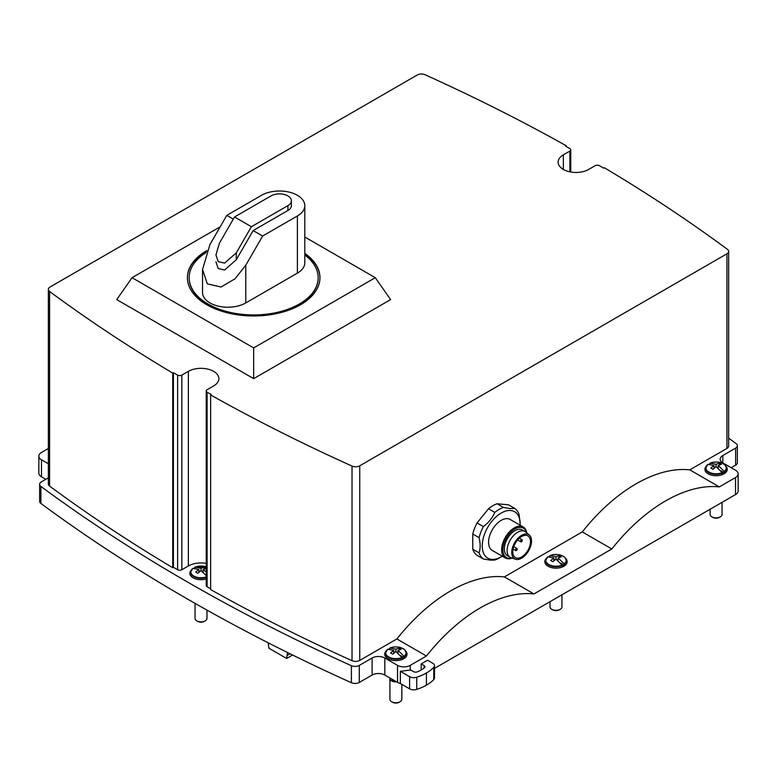 <?xml version="1.0" encoding="UTF-8"?>
<svg xmlns="http://www.w3.org/2000/svg" width="777" height="777" viewBox="0 0 777 777"><rect width="100%" height="100%" fill="white"/><g stroke="black" fill="none" stroke-linecap="round" stroke-linejoin="round"><path stroke-width="1.17" d="M206.08 252.564A64.501 37.238 0 0 0 189.17 277.7A64.501 37.238 0 0 0 228.982 312.101A64.501 37.238 0 0 0 299.281 304.03A64.501 37.238 0 0 0 318.172 277.7A64.501 37.238 0 0 0 304.798 254.992M202.535 269.512L202.535 292.599A25.32 14.617 0 0 0 218.172 306.099A25.32 14.617 0 0 0 245.775 302.933L297.387 273.135A25.32 14.617 0 0 0 304.798 262.801L304.798 205.633A25.32 14.617 0 0 0 289.17 192.123A25.32 14.617 0 0 0 261.567 195.289L226.806 215.355L209.955 244.551L202.535 269.512L207.323 283.848L220.95 287.014L235.042 278.797L245.775 265.229L262.626 236.033L297.387 215.967A25.32 14.617 0 0 0 304.798 205.633M189.17 277.943A64.501 37.238 0 0 0 189.17 278.185A64.501 37.238 0 0 0 228.982 312.587A64.501 37.238 0 0 0 299.281 304.516A64.501 37.238 0 0 0 318.172 278.185A64.501 37.238 0 0 0 318.172 277.943M206.624 251.214A66.288 38.277 0 0 0 187.383 277.943M319.959 277.943A66.288 38.277 0 0 0 304.798 253.826M262.626 236.033L253.147 230.565L236.286 259.751L236.286 252.875L251.398 226.709L234.547 216.977L271.047 195.901A11.917 6.876 180 0 1 284.042 194.405A11.917 6.876 180 0 1 291.394 200.767A11.917 6.876 180 0 1 287.908 205.633L251.398 226.709M215.948 261.771L218.201 268.521L224.611 270.007L236.286 259.751M233.314 219.114L226.806 215.355M291.394 200.767L291.394 205.633A11.917 6.876 180 0 1 287.908 210.499L287.908 205.633M253.147 230.565L287.908 210.499M206.905 250.573A66.288 38.277 0 0 0 206.799 250.631A66.288 38.277 0 0 0 187.383 277.7A66.288 38.277 0 0 0 228.302 313.053A66.288 38.277 0 0 0 300.544 304.759A66.288 38.277 0 0 0 319.959 277.7A66.288 38.277 0 0 0 304.798 253.341M304.798 237.004L375.281 277.7L253.671 347.911L132.051 277.7L220.202 226.806M375.281 277.7L390.608 299.592L253.671 378.652L253.671 347.911M253.671 378.652L116.735 299.592L132.051 277.7M236.286 252.875L224.611 263.121L218.201 261.635L215.948 254.885L219.435 243.143L234.547 216.977M292.589 655.021L286.635 658.459L287.48 652.505M290.093 653.787L287.48 655.302M268.104 642.764L268.949 648.251L286.635 658.459M515.53 550.029A1.195 0.69 120 0 0 515.782 550.572A1.195 0.69 120 0 0 516.695 550.252A1.195 0.69 120 0 0 517.22 549.057A1.195 0.69 120 0 0 516.977 548.504A1.195 0.69 120 0 0 516.054 548.824A1.195 0.69 120 0 0 515.53 550.029M520.59 541.268A1.195 0.69 120 0 0 520.833 541.812A1.195 0.69 120 0 0 521.755 541.491A1.195 0.69 120 0 0 522.28 540.297A1.195 0.69 120 0 0 522.027 539.753A1.195 0.69 120 0 0 521.114 540.073A1.195 0.69 120 0 0 520.59 541.268M497.095 503.778L508.488 504.797L514.801 508.449L509.751 508.508L503.409 507.43L497.095 503.778A29.798 17.201 120 0 0 488.471 508.76L494.794 512.402C492.395 517.938 488.587 522.659 483.401 526.583L477.078 522.931A29.798 17.201 120 0 0 472.766 534.042L479.088 537.684C480.487 543.56 480.487 548.62 479.088 552.874L472.766 549.232A29.798 17.201 120 0 0 477.078 555.361L483.401 559.013A29.798 17.201 -60 0 1 479.088 552.874M483.401 559.013L490.549 560.159L494.794 560.032A29.798 17.201 -60 0 0 499.106 558.051L501.214 556.837A26.816 15.482 -60 0 1 492.123 559.411A26.816 15.482 -60 0 1 484.566 534.052A26.816 15.482 -60 0 1 510.295 510.479A26.816 15.482 -60 0 1 520.172 523.999A26.816 15.482 -60 0 1 520.143 525.233M520.172 523.999L519.114 514.578A29.798 17.201 -60 0 0 514.801 508.449M502.263 556.196A26.816 15.482 -60 0 1 501.214 556.837M526.388 533.964A14.005 8.081 -60 0 1 529.38 535.139A14.005 8.081 -60 0 1 529.224 549.718A14.005 8.081 -60 0 1 516.899 559.518A14.005 8.081 -60 0 1 515.472 559.246A14.005 8.081 -60 0 1 513.403 545.172A14.005 8.081 -60 0 1 526.388 533.964M517.404 558.158A12.51 7.226 -60 0 1 515.384 557.575A12.51 7.226 -60 0 1 514.559 544.706A12.51 7.226 -60 0 1 525.883 535.324A12.51 7.226 -60 0 1 527.904 535.907A12.51 7.226 -60 0 1 528.729 548.776A12.51 7.226 -60 0 1 517.404 558.158M511.888 558.012A16.977 9.8 -60 0 1 509.149 558.342A16.977 9.8 -60 0 1 504.36 542.288A16.977 9.8 -60 0 1 520.658 527.36A16.977 9.8 -60 0 1 526.524 532.663M515.472 559.246L511.072 557.731A14.899 8.605 -60 0 1 510.198 557.332L507.459 555.749A14.899 8.605 -60 0 1 506.468 540.433A14.899 8.605 -60 0 1 519.949 529.263A14.899 8.605 -60 0 1 522.348 529.953L525.087 531.526A14.899 8.605 -60 0 1 525.874 532.09L529.38 535.139M512.14 558.1A17.881 10.324 -60 0 1 508.207 558.789A17.881 10.324 -60 0 1 505.332 557.964L492.268 550.427A17.881 10.324 -60 0 1 491.093 532.041A17.881 10.324 -60 0 1 507.264 518.638A17.881 10.324 -60 0 1 510.149 519.463L523.212 527A17.881 10.324 -60 0 1 526.728 532.837M510.198 557.332A14.899 8.605 -60 0 1 509.207 542.006A14.899 8.605 -60 0 1 522.688 530.846A14.899 8.605 -60 0 1 525.087 531.526M505.332 557.964A17.881 10.324 -60 0 1 504.156 539.578A17.881 10.324 -60 0 1 520.328 526.175A17.881 10.324 -60 0 1 523.212 527M479.088 537.684A29.798 17.201 -60 0 1 483.401 526.583M494.794 512.402A29.798 17.201 -60 0 1 503.409 507.43M434.528 665.724L434.528 677.884A5.963 3.438 0 0 1 433.76 679.574A44.745 25.835 0 0 1 426.418 685.159A44.745 25.835 0 0 1 416.744 689.393A5.963 3.438 0 0 1 409.605 688.83L400.349 683.488L400.349 671.318L410.664 669.978L413.578 671.658A2.982 1.719 0 0 0 417.492 671.804A37.257 21.503 0 0 0 421.153 669.959A37.257 21.503 0 0 0 424.359 667.841A2.982 1.719 0 0 0 424.98 666.792A2.982 1.719 0 0 0 424.106 665.578L421.202 663.898L427.525 660.246L432.779 663.286A5.963 3.438 0 0 1 434.528 665.724A5.963 3.438 0 0 1 433.76 667.414A44.745 25.835 0 0 1 426.418 672.999A44.745 25.835 0 0 1 416.744 677.233A5.963 3.438 0 0 1 409.605 676.67L400.349 671.318M421.202 669.929L421.202 663.898M735.518 494.59L735.518 477.564A8.994 5.196 0 0 0 738.15 473.892L738.15 490.918A8.994 5.196 0 0 1 735.518 494.59L434.528 668.366M735.518 477.564L719.327 486.907L689.791 469.852A148.97 86.004 -60 0 0 582.284 531.924L504.399 576.893L533.945 593.949L611.829 548.98A148.97 86.004 -60 0 1 719.327 486.907M48.349 477.855L41.375 481.876A5.963 3.438 0 0 0 39.637 484.314L39.637 501.34A5.963 3.438 0 0 0 40.899 503.457A1802.825 1040.85 0 0 0 351.398 682.721A5.963 3.438 0 0 0 359.285 682.449L372.105 675.048A8.994 5.186 0 0 1 384.819 675.048L397.533 682.381L397.533 665.355A8.994 5.196 0 0 0 410.246 665.355L426.437 656.011A148.97 86.004 -60 0 1 533.945 593.949M738.15 473.892A8.994 5.196 0 0 0 735.518 470.221L722.804 462.878L722.804 455.545A8.994 5.186 0 0 0 720.162 459.207A8.994 5.186 0 0 0 722.804 462.878M735.625 465.17L735.625 448.135A5.963 3.438 0 0 0 737.363 445.707L737.363 462.733A5.963 3.438 0 0 1 735.625 465.17L731.186 467.725M735.625 448.135L722.804 455.545M737.363 445.707A5.963 3.438 0 0 0 736.101 443.589A1802.825 1040.85 0 0 0 728.651 438.121M45.814 479.322L41.482 476.825A8.994 5.196 0 0 1 38.85 473.154L38.85 456.118A8.994 5.196 0 0 1 41.482 452.447L48.349 448.484M38.85 456.118A8.994 5.196 0 0 0 41.482 459.79L48.349 463.752M39.637 484.314A5.963 3.438 0 0 0 40.899 486.431A1802.825 1040.85 0 0 0 351.398 665.695A5.963 3.438 0 0 0 359.285 665.413L372.105 658.012A8.994 5.186 0 0 1 384.819 658.012L397.533 665.355M397.533 682.381A8.994 5.196 0 0 0 400.349 683.488M426.437 656.011L396.892 638.956A148.97 86.004 -60 0 1 504.399 576.893M611.829 548.98L582.284 531.924M210.645 394.969L210.645 589.588A1753.67 1012.47 0 0 0 352.02 660.683A5.837 3.37 0 0 0 359.741 660.411L359.741 465.792A5.837 3.37 0 0 1 352.02 466.064A1753.67 1012.47 0 0 1 210.645 394.969L211.325 394.58L207.109 392.152A2.982 1.719 0 0 1 206.245 390.938A2.982 1.719 0 0 1 207.109 389.714L213.646 385.946A17.881 10.324 0 0 0 218.881 378.652A17.881 10.324 0 0 0 207.847 369.114A17.881 10.324 0 0 0 188.364 371.348L181.837 375.116A2.982 1.719 0 0 1 177.622 375.116L173.407 372.688L172.727 373.077L172.727 567.686L173.407 567.297L173.407 372.688M210.645 588.801L207.109 586.761L207.109 392.152M206.245 390.938L206.245 585.547A2.982 1.719 0 0 0 207.109 586.761M206.245 563.393A17.881 10.324 0 0 0 188.364 565.957L181.837 569.735L181.837 375.116M173.407 567.297L177.622 569.735A2.982 1.719 0 0 0 181.837 569.735M566.355 146.6L566.355 145.823A1753.67 1012.47 0 0 0 424.98 74.728A5.837 3.37 0 0 0 417.259 75L50.058 287.004A5.837 3.37 0 0 0 48.349 289.384L48.349 483.993A5.837 3.37 0 0 0 49.582 486.072A1753.67 1012.47 0 0 0 172.727 567.686M48.349 289.384A5.837 3.37 0 0 0 49.582 291.462A1753.67 1012.47 0 0 0 172.727 373.077M566.355 145.823L565.675 146.212L569.891 148.65A2.982 1.719 0 0 1 570.755 149.864A2.982 1.719 0 0 1 569.891 151.078L563.354 154.846A17.881 10.324 0 0 0 558.119 162.15A17.881 10.324 0 0 0 569.152 171.678A17.881 10.324 0 0 0 588.636 169.444L595.163 165.676A2.982 1.719 0 0 1 599.378 165.676L603.593 168.104L604.273 167.715A1753.67 1012.47 0 0 1 727.418 249.339A5.837 3.37 0 0 1 728.651 251.408A5.837 3.37 0 0 1 726.942 253.797L359.741 465.792M689.791 469.852L726.942 448.407A5.837 3.37 0 0 0 728.651 446.017L728.651 251.408M396.892 638.956L359.741 660.411M472.766 549.232L472.766 534.042M477.078 522.931L488.471 508.76M194.755 567.909A11.169 6.449 0 0 0 193.92 568.269M191.152 570.211A11.169 6.449 0 0 0 189.831 573.261A11.169 6.449 0 0 0 193.104 577.816A11.169 6.449 0 0 0 206.245 578.952M389.627 648.795A11.169 6.449 0 0 0 388.791 649.154M386.023 651.097A11.169 6.449 0 0 0 384.702 654.147A11.169 6.449 0 0 0 387.976 658.702A11.169 6.449 0 0 0 400.145 660.1A11.169 6.449 0 0 0 407.041 654.147A11.169 6.449 0 0 0 405.72 651.097M546.134 558.653A11.169 6.449 0 0 0 544.813 561.703A11.169 6.449 0 0 0 548.086 566.268A11.169 6.449 0 0 0 560.256 567.666A11.169 6.449 0 0 0 567.152 561.703A11.169 6.449 0 0 0 565.831 558.653M549.737 556.351A11.169 6.449 0 0 0 548.902 556.711M706.244 466.219A11.169 6.449 0 0 0 704.924 469.269A11.169 6.449 0 0 0 708.197 473.824A11.169 6.449 0 0 0 720.366 475.223A11.169 6.449 0 0 0 727.262 469.269A11.169 6.449 0 0 0 725.941 466.219M709.848 463.918A11.169 6.449 0 0 0 709.012 464.277M566.957 562.917A11.169 6.449 0 0 0 566.414 561.82M545.551 561.82A11.169 6.449 0 0 0 545.007 562.917M385.45 654.263A11.169 6.449 0 0 0 384.897 655.361M406.847 655.361A11.169 6.449 0 0 0 406.303 654.263M190.579 573.377A11.169 6.449 0 0 0 190.035 574.475M727.068 470.483A11.169 6.449 0 0 0 726.524 469.386M705.662 469.386A11.169 6.449 0 0 0 705.118 470.483M195.046 603.379L195.046 618.434A5.963 3.438 0 0 0 196.785 620.862A5.963 3.438 0 0 0 203.856 621.454A5.963 3.438 0 0 0 205.215 620.862A5.963 3.438 0 0 0 206.964 618.434L206.964 610.11M196.785 620.862L197.698 621.386A4.681 2.7 0 0 0 203.244 621.853A4.681 2.7 0 0 0 204.312 621.386L205.215 620.862M194.755 568.278L194.949 567.181L201 568.24L204.166 567.181L206.274 568.395L203.108 569.454L206.245 572.018M194.755 567.472L194.949 567.181A10.169 5.866 0 0 1 196.125 566.744A10.169 5.866 0 0 1 206.245 566.86L194.91 567.191M206.245 576.923A10.169 5.866 0 0 1 205.876 577.049A10.169 5.866 0 0 1 193.337 575.747A10.169 5.866 0 0 1 192.842 568.395L198.893 569.454L195.736 572.047L197.844 573.261L201 570.677L201 568.24M206.245 575.543L201 570.677M206.245 575.067L205.439 574.601M203.108 570.823L202.059 571.435M199.942 571.435L198.893 570.823M198.893 572.29L198.893 569.454M204.166 568.997L204.166 567.181M203.108 572.29L203.108 569.454M710.129 509.246L710.129 514.442A5.963 3.438 0 0 0 710.868 516.093A5.963 3.438 0 0 0 711.878 516.87A5.963 3.438 0 0 0 720.308 516.87A5.963 3.438 0 0 0 722.047 514.442L722.047 502.369M711.878 516.87L712.781 517.395A4.681 2.7 0 0 0 719.405 517.395L720.308 516.87M720.532 470.609L724.446 472.872L724.261 471.396L718.201 465.462L721.357 464.403L719.249 463.189L716.093 464.248L710.032 463.189A10.169 5.866 0 0 1 725.019 465.083A10.169 5.866 0 0 1 724.261 471.396M724.446 472.872L722.338 474.087L722.154 472.62L716.093 466.676L716.093 464.248M709.848 464.287L709.848 463.48M722.154 472.62A10.169 5.866 0 0 1 707.167 470.716A10.169 5.866 0 0 1 707.925 464.403L713.985 465.462L710.829 468.055L712.936 469.269L716.093 466.676M713.985 466.831L715.034 467.443M717.152 467.443L718.201 466.831M713.985 468.298L713.985 465.462M718.201 468.298L718.201 465.462M719.249 465.005L719.249 463.189M550.029 601.689L550.029 606.876A5.963 3.438 0 0 0 550.757 608.527A5.963 3.438 0 0 0 551.767 609.314A5.963 3.438 0 0 0 560.198 609.314A5.963 3.438 0 0 0 561.946 606.876L561.946 594.803M551.767 609.314L552.67 609.838A4.681 2.7 0 0 0 559.294 609.838L560.198 609.314M560.421 563.043L564.335 565.306L564.151 563.84L558.09 557.905L561.247 556.847L559.139 555.623L555.982 556.682L549.922 555.623A10.169 5.866 0 0 1 564.908 557.527A10.169 5.866 0 0 1 564.151 563.84M564.335 565.306L562.227 566.53L562.043 565.054L555.982 559.119L555.982 556.682M549.737 556.721L549.737 555.924M564.335 564.345L564.335 564.345A10.431 6.022 0 0 0 566.414 560.741A10.431 6.022 0 0 0 565.53 558.313M562.043 565.054A10.169 5.866 0 0 1 547.057 563.15A10.169 5.866 0 0 1 547.814 556.847L553.875 557.905L550.718 560.489L552.826 561.713L555.982 559.119M553.875 559.275L554.924 559.877M557.041 559.877L558.09 559.275M553.875 560.732L553.875 557.905M558.09 560.732L558.09 557.905M559.139 557.439L559.139 555.623M391.647 678.991A4.322 2.496 0 0 0 392.084 679.661A4.322 2.496 0 0 0 394.978 680.905M389.967 678.02A5.963 3.438 0 0 0 389.918 678.467A5.963 3.438 0 0 0 390.646 680.118A5.963 3.438 0 0 0 396.658 681.876M389.918 678.467L389.918 699.319A5.963 3.438 0 0 0 390.646 700.971A5.963 3.438 0 0 0 391.657 701.748A5.963 3.438 0 0 0 400.087 701.748A5.963 3.438 0 0 0 401.835 699.319L401.835 684.343M391.657 701.748L392.57 702.272A4.681 2.7 0 0 0 399.184 702.272L400.087 701.748M400.31 655.487L404.225 657.75L404.04 656.274L397.979 650.339L401.136 649.281L399.038 648.067L395.872 649.125L389.811 648.067A10.169 5.866 0 0 1 404.798 649.961A10.169 5.866 0 0 1 404.04 656.274M404.225 657.75L402.117 658.964L401.932 657.488L395.872 651.553L395.872 649.125M389.627 649.164L389.627 648.358M401.932 657.488A10.169 5.866 0 0 1 386.956 655.594A10.169 5.866 0 0 1 387.713 649.281L393.764 650.339L390.608 652.933L392.715 654.147L395.872 651.553M393.764 651.709L394.813 652.321M396.93 652.321L397.979 651.709M393.764 653.175L393.764 650.339M397.979 653.175L397.979 650.339M399.038 649.883L399.038 648.067M297.387 273.135L297.387 215.967M245.775 302.933L245.775 265.229M409.605 688.83L409.605 676.67M416.744 689.393L416.744 677.233M426.418 685.159L426.418 672.999M433.76 679.574L433.76 667.414M410.246 670.221L410.246 665.355M41.482 476.825L41.482 459.79M40.899 503.457L40.899 486.431M351.398 682.721L351.398 665.695M359.285 682.449L359.285 665.413M372.105 675.048L372.105 658.012M384.819 675.048L384.819 658.012M424.106 668.035L424.106 665.578M352.02 660.683L352.02 466.064M188.364 565.957L188.364 371.348M177.622 569.735L177.622 375.116M49.582 486.072L49.582 291.462M569.891 171.843L569.891 151.078M563.354 169.444L563.354 154.846M726.942 448.407L726.942 253.797M190.579 575.203A10.431 6.022 0 0 0 190.598 575.611L190.579 572.299A10.431 6.022 0 0 0 206.002 577.583A10.431 6.022 0 0 0 206.245 577.505M191.463 569.871A10.431 6.022 0 0 0 190.579 572.299L192.745 568.443M706.546 465.879A10.431 6.022 0 0 0 705.662 468.308A10.431 6.022 0 0 0 706.944 471.192A10.431 6.022 0 0 0 722.338 473.125M724.446 471.911A10.431 6.022 0 0 0 726.524 468.308A10.431 6.022 0 0 0 725.64 465.879M545.551 563.646A10.431 6.022 0 0 0 545.58 564.053L545.551 560.741A10.431 6.022 0 0 0 546.833 563.626A10.431 6.022 0 0 0 562.227 565.569M546.435 558.313A10.431 6.022 0 0 0 545.551 560.741L547.727 556.886M386.334 650.757A10.431 6.022 0 0 0 385.45 653.185A10.431 6.022 0 0 0 386.723 656.07A10.431 6.022 0 0 0 402.117 658.002M404.225 656.788A10.431 6.022 0 0 0 406.303 653.185A10.431 6.022 0 0 0 405.419 650.757M318.172 278.185L318.172 277.7M189.17 278.185L189.17 277.7M513.102 549.028L515.782 550.572M513.762 546.658L516.977 548.504M517.628 539.957L520.833 541.812M519.347 538.199L522.027 539.753M570.755 172.018L570.755 149.864M726.524 471.212L726.524 468.308L725.155 465.17C721.085 461.859 716.035 461.198 709.993 463.199M705.662 471.212L705.662 468.308L707.837 464.442M566.414 563.646L566.414 560.741L565.044 557.614C560.984 554.292 555.924 553.632 549.883 555.642M406.303 656.089L406.303 653.185L404.934 650.048C400.874 646.736 395.814 646.076 389.772 648.076M385.45 656.089L385.45 653.185L387.616 649.319"/></g></svg>
